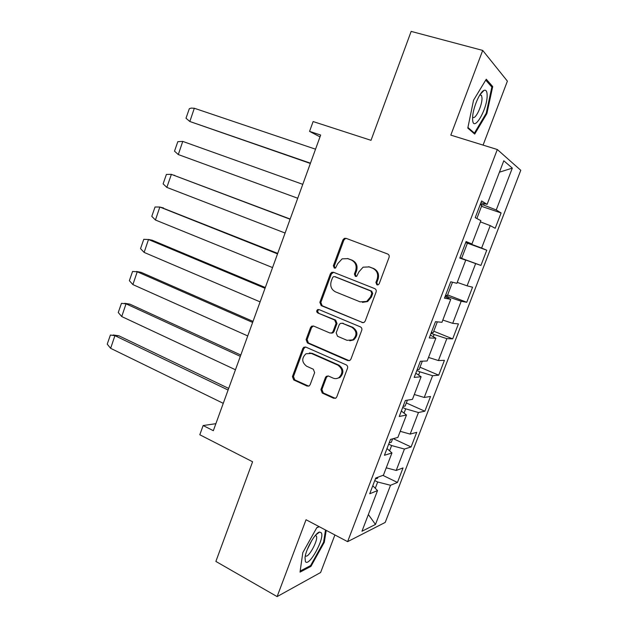<?xml version="1.0" encoding="UTF-8"?>
<svg xmlns="http://www.w3.org/2000/svg" width="628" height="628" viewBox="0 0 628 628"><rect width="100%" height="100%" fill="white"/><g stroke="black" fill="none" stroke-linecap="round" stroke-linejoin="round"><path stroke-width="0.94" d="M376.894 284.845L378.323 284.759L379.186 283.762L389.07 257.378C389.493 255.808 389.022 254.685 387.649 253.995L346.059 238.326L344.364 238.357L342.904 239.912L333.358 265.754L334.3 268.07L335.556 268.023L337.731 263.642L342.134 258.846L347.849 258.658L351.264 259.976C355.519 262.166 356.979 265.723 355.66 270.652L354.412 274.028L355.37 276.367L356.712 276.304L358.871 271.908L363.094 267.19L369.193 266.908L372.679 268.258C377.02 270.487 378.519 274.091 377.185 279.067L375.905 282.474L376.894 284.845M483.073 145.115L507.393 81.13L482.704 50.413L411.152 31.4L371.015 140.327L313.121 121.557L309.565 131.378L320.005 136.88M482.704 50.413L450.818 135.122L497.313 149.519L347.622 541.65L306.04 519.741L277.113 596.6L320.625 572.5L334.897 534.946M277.113 596.6L215.875 561.432L252.597 461.761L199.806 434.764L203.142 425.541L213.332 430.69L320.673 135.044L309.565 131.378M307.194 549.736L311.904 540.237M320.924 389.627L322.258 393.05L333.617 398.262L335.901 398.058L336.789 396.888L347.512 368.259C347.928 366.728 347.472 365.582 346.138 364.821L305.86 347.111L303.866 347.229L302.782 348.532L292.428 376.588L293.723 379.948L307.061 386.071L309.196 385.922L310.154 384.697L314.644 372.616L313.317 369.225L306.645 366.226C301.699 362.34 301.471 358.18 305.969 353.768L311.378 353.438L337.872 365.143C342.857 368.871 343.226 373.016 338.994 377.577C337.095 378.77 335.109 378.943 333.036 378.08L328.593 376.086L326.411 376.258L325.445 377.483L320.924 389.627L321.921 389.525L323.255 392.94L335.344 398.348M361.964 322.564L364.099 322.407L365.198 321.073L376.101 291.989C376.517 290.434 376.046 289.296 374.688 288.59L333.515 272.277L331.71 272.34L330.383 273.808L319.856 302.296L321.191 305.624L363.157 322.729M361.752 330.273L350.934 359.13L349.953 360.378L347.731 360.566L307.398 342.935L306.087 339.583L310.546 327.51L311.692 326.152L313.639 326.058L329.881 332.997L331.922 332.864L333.028 331.537L336.043 323.42L334.693 320.052L317.721 312.932C316.386 311.888 316.355 310.789 317.635 309.628L318.969 309.565L360.362 326.858C361.704 327.588 362.168 328.734 361.752 330.273M372.781 485.742L377.53 490.578L369.719 493.765L375.732 478.018L383.433 475.176L391.943 452.945L384.422 455.292L390.49 439.412L397.885 437.418L406.465 415.006L399.243 416.497L405.358 400.491L412.455 399.353L421.105 376.761L414.19 377.389L420.36 361.249L427.15 360.982L435.863 338.209L429.262 337.95L435.479 321.677L441.955 322.297L450.747 299.344L444.459 298.182L450.731 281.776L456.886 283.306L465.748 260.157L459.782 258.084L466.102 241.537L471.934 243.986L480.875 220.648L475.231 217.649L481.605 200.96L487.116 204.351L503.797 160.776L512.315 168.108L496.238 209.964L501.105 212.955L495.209 228.278L490.225 225.625L481.613 248.052L486.771 250.219L480.922 265.424L475.647 263.595L467.099 285.842L472.546 287.2L466.745 302.288L461.18 301.267L452.702 323.341L458.432 323.899L452.678 338.869L446.83 338.641L438.415 360.55L444.428 360.315L438.713 375.175L432.59 375.725L424.238 397.461L430.525 396.456L424.85 411.207L418.452 412.525L410.17 434.097L416.733 432.323L411.097 446.963L404.432 449.044L396.213 470.443L403.035 467.923L397.453 482.453L390.522 485.279L375.473 524.451L361.964 531.249L377.53 490.578M497.313 149.519L520.777 170.298L385.223 522.41L347.622 541.65M389.596 450.849L391.621 445.558L388.669 444.169M386.244 467.829L396.213 470.443M391.621 445.558L404.432 449.044M387.005 448.525L391.943 452.945M404.032 413.114L405.672 408.828L402.689 407.486M400.217 431.318L410.17 434.097M405.672 408.828L418.452 412.525M401.339 411.018L406.465 415.006M418.578 375.073L419.826 371.807L416.811 370.52M414.307 394.517L424.238 397.461M419.826 371.807L432.59 375.725M415.791 373.205L421.105 376.761M433.249 336.734L434.097 334.504L431.051 333.264M428.508 357.434L438.415 360.55M434.097 334.504L446.83 338.641M430.353 335.101L435.863 338.209M448.031 298.08L448.478 296.903L445.401 295.709M442.819 320.052L452.702 323.341M448.478 296.903L461.18 301.267M445.032 296.683L450.747 299.344M462.938 259.113L459.861 257.865M457.239 282.38L467.099 285.842M462.977 259.003L475.647 263.595M459.829 257.951L465.748 260.157M469.085 243.028L465.827 242.251M468.959 243.374L481.613 248.052M480.404 221.88L490.225 225.625M465.937 241.976L471.934 243.986M484.164 203.613L483.615 205.05L480.451 203.982M483.615 205.05L496.238 209.964M512.315 168.108L499.417 172.205M215.883 423.68L203.142 425.541M375.277 488.278L377.679 481.998L374.759 480.569M480.907 202.805L487.116 204.351M377.679 481.998L390.522 485.279M375.473 524.451L368.361 514.536M481.511 206.329L501.105 212.955M465.709 242.573L486.771 250.219M459.916 257.739L480.922 265.424M447.631 294.925L466.745 302.288M433.76 331.207L452.678 338.869M419.991 367.215L438.713 375.175M406.332 402.956L424.85 411.207M393.269 438.666L411.097 446.963M382.884 475.372L397.453 482.453M474.705 134.086L486.888 113.582L492.713 86.562L486.268 79.214L473.536 100.237L467.805 128.096L474.705 134.086M319.095 526.617L316.834 527.614L302.814 552.624L300.011 572.139L310.946 566.378L324.315 542.239L326.207 530.37M377.648 284.955L376.784 282.639L378.056 279.248C379.391 274.279 377.891 270.684 373.558 268.462L372.679 268.258M368.636 266.719L373.558 268.462M347.41 258.501L352.19 260.204C356.437 262.386 357.897 265.934 356.578 270.856L355.33 274.216L356.123 276.477M346.444 238.467L345.306 238.632L343.846 240.179L334.324 265.958L335.046 268.164M333.601 272.309L331.356 273.996L320.853 302.413L322.18 305.734L362.874 322.635M371.815 293.402L370.834 291.023L334.724 276.65L333.444 276.697L332.526 277.725L331.231 281.234C329.92 286.101 331.356 289.649 335.54 291.887L360.127 301.856L366.705 301.424L370.481 296.981L371.815 293.402L372.702 293.543L371.721 291.172L370.834 291.023M335.093 276.72L371.721 291.172M362.435 302.39L367.608 301.542L371.368 297.115L370.481 296.981M372.702 293.543L371.368 297.115M313.396 325.971L311.567 327.565L307.116 339.615L308.426 342.951L349.207 360.7M331.168 333.146L332.895 332.903L333.994 331.584L337.008 323.491L335.658 320.123L317.721 312.932M319.016 309.58L318.632 309.722C317.36 310.884 317.383 311.983 318.726 313.019M347.017 340.321L352.771 339.874C357.316 335.281 357.026 331.082 351.892 327.274L342.37 323.279L340.329 323.412L339.206 324.755L336.176 332.879L337.534 336.263L347.017 340.321M349.788 340.816L353.705 339.897C358.243 335.313 357.944 331.121 352.818 327.329L351.892 327.274M342.119 323.185L352.818 327.329M328.004 375.905L326.434 377.412L321.921 389.525M336.506 378.558L339.952 377.507C344.183 372.954 343.806 368.824 338.837 365.104L337.872 365.143M309.447 352.952L312.399 353.431L338.837 365.104M305.498 346.994L303.819 348.54L293.48 376.517L294.775 379.877L308.693 386.165M486.15 113.362L486.888 113.582M490.986 86.075L492.713 86.562M323.624 541.87L324.315 542.239M310.028 565.875L310.946 566.378M310.452 163.194L189.837 121.494L194.327 108.252L315.539 149.189M194.35 108.259L191.234 108.094L189.326 108.683L185.998 118.221L189.789 121.479L310.358 163.461M480.239 204.54L481.841 205.45L476.848 218.513M297.727 198.236L178.297 154.559L182.756 141.402L302.774 184.342M182.772 141.41L177.818 141.677L174.513 151.152L178.297 154.559M459.963 257.598L461.674 258.202L467.389 243.256M290.175 219.039L171.381 174.372L166.828 187.395L163.115 183.855L166.396 174.443L171.279 174.333L290.105 219.235M174.937 175.495L173.791 175.133M445.59 295.215L447.372 295.6L452.498 282.215M166.828 187.395L285.096 233.035M487.132 94.922C487.006 91.186 485.978 89.671 484.047 90.377C479.823 91.767 472.955 107.875 472.625 117.169L472.594 119.139C472.868 134.031 487.744 108.989 487.132 94.922M472.633 116.949C474.886 120.937 482.422 105.535 481.99 97.874L481.535 95.448L479.925 94.765M473.143 132.728L474.407 133.112L467.931 127.476M485.727 80.109L491.85 87.057L486.221 113.244L474.407 133.112M321.355 532.827L319.597 532.042C315.374 532.52 305.86 549.092 305.035 557.554L305.381 561.487C308.607 567.861 324.927 538.384 321.355 532.827M305.389 555.537C307.555 559.948 318.702 540.049 316.371 536.029L315.374 535.386M325.508 530.001L323.577 542.168L310.617 565.569L300.168 571.033M316.716 527.818L319.26 526.704M272.552 267.583L155.438 220.012L159.842 207.028L277.529 253.885M277.702 253.398L160.87 207.295M159.857 207.036L155.045 206.997L151.788 216.346L155.438 220.012M431.326 332.534L433.187 332.707L437.339 321.85M260.102 301.887L144.126 252.409L148.498 239.511L265.04 288.283M265.314 287.514L152.18 240.218L148.357 239.441M148.522 239.519L143.773 239.331L140.531 248.617L144.126 252.409M417.18 369.57L419.111 369.531L422.306 361.171M318.553 309.769L317.933 309.502M247.73 335.941L132.893 284.594L137.234 271.775L252.637 322.439M253.021 321.387L141.088 272.324L136.519 271.469M137.257 271.783L132.571 271.445L129.36 280.677L132.893 284.594M403.137 406.316L405.139 406.073L407.391 400.162M235.453 369.759L121.73 316.559L126.04 303.826L240.328 356.351M240.807 355.024L129.839 304.117L124.776 303.316M126.063 303.834L121.447 303.355L118.252 312.516L121.73 316.559M389.203 442.779L391.275 442.332L392.61 438.839M223.262 403.333L110.638 348.32L114.924 335.666L228.097 390.019M228.678 388.426L118.896 335.807L113.142 334.967M114.948 335.666L110.402 335.046L107.223 344.152L110.638 348.32M375.371 478.96L377.514 478.316L377.938 477.202M378.056 279.248L377.185 279.067M370.08 267.12L369.193 266.908M355.33 274.216L354.412 274.028M356.578 270.856L355.66 270.652M352.19 260.204L351.264 259.976M348.783 258.885L347.849 258.658M334.324 265.958L333.358 265.754M343.846 240.179L342.904 239.912M376.784 282.639L375.905 282.474M322.18 305.734L321.191 305.624M320.853 302.413L319.856 302.296M331.356 273.996L330.383 273.808M335.69 276.83L334.724 276.65M348.673 360.535L347.731 360.566M308.426 342.951L307.398 342.935M307.116 339.615L306.087 339.583M311.567 327.565L310.546 327.51M333.994 331.584L333.028 331.537M337.008 323.491L336.043 323.42M335.658 320.123L334.693 320.052M343.328 323.341L342.37 323.279M326.434 377.412L325.445 377.483M312.399 353.431L311.378 353.438M308.089 385.985L307.061 386.071M294.775 379.877L293.723 379.948M293.48 376.517L292.428 376.588M303.819 348.54L302.782 348.532M334.591 398.144L333.617 398.262M323.255 392.94L322.258 393.05M159.959 207.075L163.578 207.986M148.616 239.558L152.29 240.265M137.351 271.83L141.088 272.324M126.157 303.881L129.949 304.172M115.042 335.721L118.896 335.807M345.306 238.632L344.364 238.357M332.675 272.528L331.71 272.34M367.608 301.542L366.705 301.424M312.705 326.215L311.692 326.152M332.895 332.903L331.922 332.864M318.632 309.722L317.635 309.628M353.705 339.897L352.771 339.874M327.4 376.188L326.411 376.258M339.952 377.507L338.994 377.577M304.894 347.229L303.866 347.229M480.035 94.593L484.047 90.377M479.808 94.954L481.535 95.448M315.782 534.915L319.597 532.042M315.303 535.464L316.371 536.029"/></g></svg>
